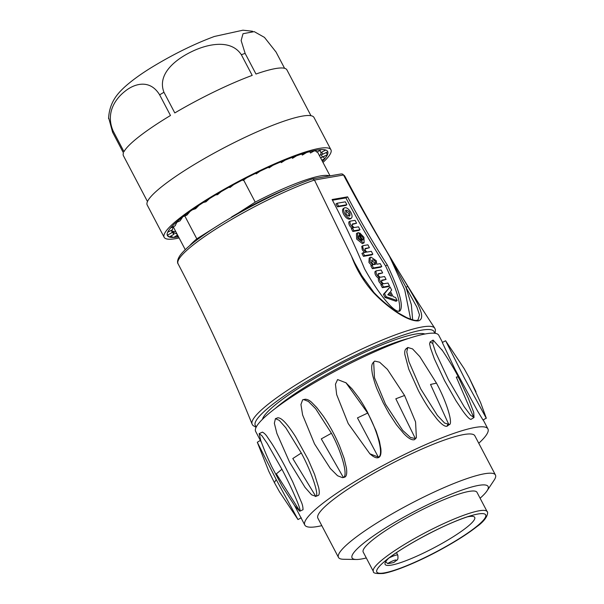 <?xml version="1.0" encoding="UTF-8"?>
<svg xmlns="http://www.w3.org/2000/svg" width="604" height="604" viewBox="0 0 604 604"><rect width="100%" height="100%" fill="white"/><g stroke="black" fill="none" stroke-linecap="round" stroke-linejoin="round"><path stroke-width="0.91" d="M189.664 245.707A81.253 12.873 -27.7 0 1 196.813 238.837L184.801 215.96M173.695 226.5A81.253 12.873 152.3 0 0 173.907 228.048L185.254 249.663M330.041 175.862L317.779 152.51A81.253 12.873 152.3 0 0 317.259 151.861M316.307 151.317A81.253 12.873 152.3 0 0 314.163 150.872M243.638 180.052L255.22 202.129A81.253 12.873 -27.7 0 1 320.656 175.892A81.253 12.873 -27.7 0 1 329.444 175.96M255.22 202.129L231.709 217.251M220.483 224.001L196.813 238.837M387.783 294.79L391.626 296.126L389.701 292.457L387.783 294.79M388.787 293.567L389.799 295.484M395.567 297.493L397.19 300.588L386.167 296.76L384.537 293.657L390.033 286.96L391.664 290.063L390.486 291.498L393.204 296.67L395.567 297.493M390.033 286.96L383.412 294.367L385.042 297.462L396.065 301.298L397.19 300.588M385.042 297.462L386.167 296.76M383.412 294.367L384.537 293.657M383.842 283.752L387.972 283.034L389.497 285.934L383.472 286.976L381.954 284.076L382.959 283.903C380.271 282.008 379.131 279.833 379.538 277.395C376.858 275.492 375.718 273.325 376.126 270.886L381.139 270.018L382.657 272.91L378.3 273.665C377.93 275.296 378.64 276.489 380.429 277.244L384.559 276.526L386.077 279.418L381.72 280.173C381.351 281.804 382.053 282.997 383.842 283.752M381.954 284.076L380.83 284.786L382.355 287.678L388.372 286.636L389.497 285.934M382.355 287.678L383.472 286.976M376.126 270.886L375.001 271.596C374.593 274.035 375.733 276.202 378.421 278.104C378.013 280.543 379.146 282.71 381.834 284.612M378.421 278.104L379.538 277.395M378.051 274.224L382.657 272.91M381.464 280.732L386.077 279.418M371.536 260.596L374.472 262.612L374.691 264.582M371.754 262.574C372.879 264.265 374.095 264.862 375.394 264.371L375.59 261.909C374.472 260.218 373.257 259.614 371.958 260.105L371.754 262.574M373.491 267.965L371.973 265.065L373.038 264.884L370.063 261.796L370.29 257.387L370.992 257.123L376.262 260.724L376.753 264.242L380.233 263.638L381.758 266.53L373.491 267.965L372.374 268.667L380.633 267.24L381.758 266.53M372.374 268.667L370.848 265.775L371.973 265.065M370.29 257.387L369.165 258.097L368.938 262.498L371.52 265.352M365.224 248.463L365.292 248.418C364.778 249.822 365.412 251.03 367.194 252.034L371.324 251.317L372.842 254.208L364.582 255.643L363.064 252.751L366.303 252.185C363.623 250.282 362.483 248.116 362.891 245.677L367.904 244.809L369.422 247.7L365.261 248.44M363.064 252.751L361.939 253.453L363.457 256.345L364.582 255.643M362.891 245.677L361.766 246.387L362.294 249.845L364.514 252.495M364.99 248.984L369.422 247.7M372.842 254.208L371.717 254.918L363.457 256.345M358.61 237.312L359.463 238.927M359.086 235.371L359.063 235.379C358.044 237.38 358.919 239.048 361.721 240.392L359.048 235.394M360.739 235.454L359.81 232.963L363.948 237.274L364.121 242.74L363.548 242.951L357.749 238.346L357.576 232.872L358.617 232.638L362.627 240.226C363.676 238.716 363.057 237.123 360.739 235.454L360.256 235.756M357.576 232.872L356.451 233.582L356.624 239.048L362.43 243.661L364.121 242.74M359.04 233.446L359.81 232.963M361.109 237.387L361.962 239.01M352.374 223.971L352.434 223.933C351.921 225.337 352.555 226.545 354.337 227.549L358.466 226.832L359.984 229.724L353.967 230.766L352.449 227.874L353.453 227.7C350.765 225.798 349.625 223.631 350.033 221.192L355.046 220.324L356.571 223.216L352.404 223.948M352.449 227.874L351.324 228.584L352.842 231.475L353.967 230.766M350.033 221.192L348.908 221.894C348.5 224.333 349.641 226.508 352.328 228.41M352.132 224.499L356.571 223.216M359.984 229.724L358.859 230.434L352.842 231.475M345.458 210.69L348.636 213.408L349.112 216.089M345.926 213.371C347.255 215.507 348.553 216.353 349.829 215.922C350.448 212.706 349.12 210.781 345.858 210.154L345.926 213.371M350.954 212.525C352.313 215.356 352.411 217.274 351.241 218.278C349.195 218.89 347.028 217.327 344.756 213.597C343.397 210.766 343.298 208.848 344.469 207.836C346.522 207.232 348.682 208.795 350.954 212.525M344.469 207.836L343.344 208.546C342.174 209.55 342.272 211.468 343.638 214.299C345.903 218.029 348.07 219.592 350.124 218.988L351.249 218.278M338.595 206.153L337.077 203.261L345.337 201.827L346.862 204.726L338.595 206.153L337.477 206.862L345.737 205.428L346.862 204.726M337.477 206.862L335.952 203.963L337.077 203.261M399.01 311.211C401.434 304.96 396.964 289.897 385.594 266.017A396.843 172.767 -122.2 0 1 345.911 197.901L332.464 200.234M347.602 196.844L332.094 199.524A396.82 172.759 -122.2 0 1 364.589 268.886C379.04 294.903 395.454 314.39 399.969 310.886C403.751 306.122 399.523 290.811 387.277 264.952A396.843 172.767 -122.2 0 1 347.602 196.844L345.911 197.901M385.594 266.017L387.277 264.952M364.204 280.029L354.616 262.71L360.233 273.491M412.653 319.871L411.362 304.786L405.986 287.383L389.648 256.647L404.725 289.761L410.637 319.244M341.245 173.922L342.604 174.095L343.525 175.001C356.775 200.052 370.954 225.194 386.069 250.411L408.055 286.817A1.48 0.672 -30.8 0 0 405.986 287.383L416.851 307.043L419.516 314.941L418.081 319.894L416.979 320.286A1.48 1.306 80.2 0 1 418.285 320.913C407.081 321.532 386.968 306.817 373.589 292.781C363.789 281.796 356.458 269.656 351.596 256.368L314.465 180.037L312.744 178.859M408.055 286.817C416.594 301.607 427.202 318.308 418.285 320.913M416.979 320.286C415.763 320.875 412.336 319.984 406.696 317.606L399.199 313.461C390.176 307.685 381.751 300.686 373.921 292.464L373.589 292.781M354.616 262.71L351.596 256.368M219.463 224.635A72.019 11.408 -27.7 0 1 220.468 223.971M231.574 216.995A72.019 11.408 -27.7 0 1 289.105 188.078M312.494 178.897L311.943 179.131M386.069 250.411L389.648 256.647M467.33 516.865A50.6 8.018 -27.7 0 1 474.714 517.364A50.6 8.018 -27.7 0 1 443.683 542.475A50.6 8.018 -27.7 0 1 391.347 565.125A50.6 8.018 -27.7 0 1 385.118 564.4A50.6 8.018 -27.7 0 1 388.893 558.036M394.087 562.309L393.71 562.483A50.6 8.018 -27.7 0 1 390.35 563.215A50.6 8.018 -27.7 0 1 387.655 563.532L385.662 561.788M476.994 492.313A64.266 10.185 152.3 0 0 415.363 513.173A64.266 10.185 152.3 0 0 363.2 552.056L373.37 571.429A64.266 10.185 -27.7 0 1 425.533 532.539A64.266 10.185 -27.7 0 1 487.164 511.686L476.994 492.313M442.506 342.408L438.768 335.288A103.412 16.383 152.3 0 0 372.442 352.796A103.412 16.383 152.3 0 0 273.484 409.829A103.412 16.383 152.3 0 0 255.651 431.422L261.472 442.513M277.983 417.734L275.432 418.655L279.274 420.369L285.775 427.723L301.298 453.015C311.626 471.981 319.584 495.801 315.771 496.329L311.581 494.804L305.08 487.451L289.558 462.158L276.889 433.423L274.352 423.245L275.432 418.655M277.719 417.9C281.2 417.281 287.149 423.547 295.582 436.7L308.048 459.266L314.563 474.329L318.648 487.519C319.561 491.928 319.478 494.548 318.399 495.386L315.424 496.518M478.768 443.253A103.412 16.383 152.3 0 0 487.926 428.916A103.412 16.383 152.3 0 0 421.6 446.424A103.412 16.383 152.3 0 0 322.642 503.457A103.412 16.383 152.3 0 0 304.809 525.057A103.412 16.383 152.3 0 0 321.811 525.661M486.288 418.111L483.026 420.029L477.575 411.052L454.782 368.817L442.324 342.566M468.1 397.674L473.717 412.343L474.012 417.515L470.992 419.365C469.58 419.372 466.779 416.481 462.596 410.675L456.05 400.852L444.597 380.716L434.374 358.904L430.425 347.73C429.542 342.279 429.248 345.337 430.124 341.977L432.758 343.465M448.372 423.359L446.952 426.25C444.846 426.749 441.509 424.34 436.934 419.025L429.935 409.837C426.288 404.627 422.423 398.179 418.346 390.486L408.765 369.18L404.861 354.548C405.133 355.967 403.917 350.849 405.843 349.036L407.021 348.689M416.382 437.749L414.563 439.629C412.004 440.459 408.395 438.436 403.751 433.551L396.481 424.808L389.014 413.408L383.102 402.581L377.236 389.527C374.42 383.027 371.936 372.502 372.23 372.894L372.064 371.875C371.407 367.406 371.664 364.431 372.849 362.966L374.684 361.094L379.622 362.204L387.391 369.346L404.567 395.469L415.567 421.932L416.382 437.749L415.363 438.579L410.426 437.47L402.657 430.32L385.48 404.204L374.48 377.734L373.665 361.924M345.737 382.581L352.072 388.916L358.587 397.462C361.094 401.207 362.823 403.683 367.391 411.958L376.164 431.09L379.425 441.214L380.837 448.666C381.32 453.521 380.633 456.458 378.761 457.462C376.813 458.444 374.042 457.387 370.463 454.299M303.48 399.523L308.372 401.426L315.635 408.719L331.415 433.279C341.856 452.215 348.402 476.435 343.306 477.334L342.46 477.658L337.561 475.748L330.305 468.462L314.518 443.895L302.612 414.948L300.943 404.521L302.627 399.848L305.163 399.229C307.345 399.252 309.535 400.324 311.747 402.438L316.647 407.436L323.336 416.186C325.85 419.946 327.594 422.445 332.245 430.833C334.276 434.729 335.182 435.997 339.674 446.25L344.174 458.481L346.417 468.047C347.111 473.015 346.636 476.012 344.99 477.039L343.215 477.386M262.498 432.154C264.439 433.227 266.145 434.978 267.632 437.409L271.015 442.362C273.091 445.307 280.966 458.564 285.239 466.877L292.646 481.652L301.381 502.143C302.453 504.566 303.004 507.081 303.034 509.701L299.735 511.256L294.397 505.367M294.752 505.88L304.809 525.057M315.771 496.329L292.797 458.534L301.298 453.015M495.446 475.016L474.842 435.786A88.637 14.043 152.3 0 0 417.991 450.795A88.637 14.043 152.3 0 0 333.174 499.674A88.637 14.043 152.3 0 0 317.885 518.187L338.489 557.424A88.637 14.043 -27.7 0 1 353.77 538.911A88.637 14.043 -27.7 0 1 438.595 490.025A88.637 14.043 -27.7 0 1 495.446 475.016A88.637 14.043 -27.7 0 1 494.17 480.097L487.005 490.878A76.821 12.171 152.3 0 0 447.866 495.559A76.821 12.171 152.3 0 0 365.329 541.848A76.821 12.171 152.3 0 0 356.337 559.485A76.821 12.171 152.3 0 0 366.303 557.96M356.337 559.485L343.397 559.259A88.637 14.043 -27.7 0 1 338.489 557.424M480.097 498.217A76.821 12.171 152.3 0 0 487.005 490.878M260.513 440.293L257.304 442.279L276.209 479.576L297.983 519.546L301.275 517.817M257.304 442.271L268.803 471.324L274.284 482.407L279.471 491.754L297.983 519.546M274.397 482.551L276.209 479.576M295.379 506.764L282.317 486.537L271.694 466.53C265.979 454.284 264.733 451.014 260.837 440.814L259.169 433.664L261.842 435.658L267.225 443.427L281.917 469.27C292.087 488.304 301.955 511.331 299.856 511.158L299.735 511.256M299.856 511.158L276.33 473.868L281.917 469.27M343.306 477.334L321.283 438.881L331.415 433.279M378.285 457.054L369.867 453.8L348.206 423.547L336.67 394.616L335.447 384.212L337.598 379.569L346.017 382.815L367.677 413.068C378.179 432.003 384.008 456.194 378.285 457.054L357.462 417.9L367.677 413.068M415.363 438.579L395.824 398.791L404.567 395.469M447.39 426.009L449.346 424.484L444.574 423.049L437.364 415.378L420.671 388.817L408.916 361.637L406.779 351.898L407.783 347.481L412.562 348.916L419.772 356.579L436.466 383.14C446.885 402.189 453.725 425.05 448.908 424.725L430.524 384.454L436.466 383.14M474.012 417.515L470.524 415.197L464.28 406.862L448.417 379.72L435.801 352.804L432.811 343.736L433.128 340.105L442.581 350.735M473.808 417.598L456.284 377.085C458.111 376.783 458.859 377.077 458.519 377.983M441.811 349.603C449.331 360.852 454.91 370.101 458.549 377.357L468.757 399.176M486.311 418.3L464.499 378.308L445.782 341.026M486.273 418.278L480.618 402.664L469.18 377.787L476.02 391.83M321.283 152.344A84.945 13.462 -27.7 0 1 319.607 155.991M175.726 231.528A84.945 13.462 -27.7 0 1 171.559 230.713M310.969 115.704L286.908 69.875A92.329 14.632 152.3 0 0 255.975 74.035L245.126 53.371L241.132 40.551L243.019 33.711L254.208 31.627L264.469 37.395L276.036 52.027L284.582 68.305M322.989 162.423A94.179 14.926 152.3 0 0 330.924 149.732L313.974 117.448A94.179 14.926 152.3 0 0 280.513 122.37A94.179 14.926 152.3 0 0 189.943 167.202A94.179 14.926 152.3 0 0 147.202 204.998L164.152 237.289A94.179 14.926 152.3 0 0 179.109 237.961M330.924 149.732A94.179 14.926 152.3 0 0 297.462 154.654A94.179 14.926 152.3 0 0 206.893 199.486A94.179 14.926 152.3 0 0 164.152 237.289M178.535 236.866A90.487 14.337 -27.7 0 1 173.741 237.425A90.487 14.337 -27.7 0 1 169.324 236.994A90.487 14.337 -27.7 0 1 167.421 235.568A90.487 14.337 -27.7 0 1 167.285 235.25A90.487 14.337 -27.7 0 1 167.685 232.238A90.487 14.337 -27.7 0 1 170.509 228.048A90.487 14.337 -27.7 0 1 175.681 222.801A90.487 14.337 -27.7 0 1 183.027 216.67A90.487 14.337 -27.7 0 1 192.336 209.837A90.487 14.337 -27.7 0 1 203.322 202.506A90.487 14.337 -27.7 0 1 215.658 194.903A90.487 14.337 -27.7 0 1 228.954 187.255A90.487 14.337 -27.7 0 1 242.816 179.803A90.487 14.337 -27.7 0 1 256.828 172.759A90.487 14.337 -27.7 0 1 270.547 166.349A90.487 14.337 -27.7 0 1 283.578 160.77A90.487 14.337 -27.7 0 1 295.507 156.179A90.487 14.337 -27.7 0 1 305.979 152.721A90.487 14.337 -27.7 0 1 314.676 150.509A90.487 14.337 -27.7 0 1 321.336 149.596A90.487 14.337 -27.7 0 1 325.752 150.026A90.487 14.337 -27.7 0 1 327.655 151.453A90.487 14.337 -27.7 0 1 327.791 151.77A90.487 14.337 -27.7 0 1 327.391 154.783A90.487 14.337 -27.7 0 1 324.567 158.973A90.487 14.337 -27.7 0 1 322.408 161.328M280.898 161.872L281.298 162.635L283.578 160.77M268.704 167.18L269.067 167.874L270.547 166.349M269.067 167.874L272.917 165.3M255.839 173.242L256.187 173.892L256.828 172.759M256.187 173.892L259.931 171.264M242.695 179.864L243.034 180.498L242.816 179.803M243.034 180.498L246.696 177.803M233.605 184.696L230.018 187.504L228.954 187.255M221.049 191.74L217.531 194.677L215.658 194.903M209.384 198.701L205.956 201.819L203.322 202.506M198.942 205.36L195.643 208.697L192.336 209.837M190.003 211.483L186.908 215.115L183.027 216.67M182.77 216.874L180.007 220.875L175.681 222.801M176.806 222.302L175.152 225.79L170.509 228.048M172.993 226.84L172.502 229.724L167.685 232.238M171.476 230.26L172.125 232.555L167.285 235.25M167.421 235.175A92.933 29.422 152.1 0 0 169.324 236.994L174.043 234.193L171.929 232.057M177.168 234.269L172.925 232.072L174.043 234.193M170.615 236.232A92.933 29.264 153.8 0 0 173.741 237.425L177.553 235.001M176.021 235.975A92.933 28.652 155.4 0 0 178.24 236.307M321.856 160.264A92.933 1.812 157.2 0 0 324.567 158.973L323.382 156.715L320.633 157.946M321.781 160.128L324.567 158.973M323.382 156.715A92.933 0.657 155.7 0 0 327.391 154.783L326.213 152.533M321.721 152.117L322.808 154.186L321.313 154.896L322.43 157.017L327.391 154.783M322.43 157.017L320.611 157.901M322.808 154.186L327.791 151.77L327.466 151.151M319.795 150.456L320.89 152.548L325.752 150.026M315.771 150.29L316.745 152.148L321.336 149.596M309.792 151.657L310.494 153.001L314.676 150.509M310.494 153.001L314.865 150.472M301.781 154.028L302.332 155.085L305.979 152.721M302.332 155.085L306.553 152.555M292.042 157.448L292.495 158.323L295.507 156.179M292.495 158.323L296.579 155.794M281.298 162.635L285.254 160.09M170.479 115.5A92.329 14.632 152.3 0 0 123.986 151.687L113.137 131.023C105.164 112.465 115.983 98.286 125.103 91.204C133.778 84.092 149.618 78.422 159.637 94.836L170.479 115.5M108.599 117.538L112.593 132.238L123.442 152.903A92.329 14.632 152.3 0 0 123.412 155.711L147.474 201.54M163.948 92.269C156.791 73.696 176.285 59.071 191.43 51.77C206.145 44.477 230.577 38.309 241.351 54.73L252.2 75.394A92.329 14.632 152.3 0 0 174.798 112.933L163.948 92.269A92.329 14.632 152.3 0 0 159.637 94.836M252.094 424.106A103.163 16.346 -27.7 0 1 316.156 372.743A103.163 16.346 -27.7 0 1 422.181 326.96A103.163 16.346 -27.7 0 1 434.759 328.198L435.393 329.633L435.152 333.31M434.351 333.219A100.959 15.998 152.3 0 0 421.622 330.146A100.959 15.998 152.3 0 0 312.985 377.772A100.959 15.998 152.3 0 0 256.451 426.613M262.453 419.319A92.699 14.692 -27.7 0 1 325.08 372.404A92.699 14.692 -27.7 0 1 415.326 334.103A92.699 14.692 -27.7 0 1 424.944 334.012M408.674 338.406A90.487 14.337 152.3 0 0 275.303 408.425M342.642 174.111L344.824 176.202A94.179 14.926 152.3 0 0 343.525 175.001L314.465 180.037A94.179 14.926 152.3 0 0 222.536 224.884A94.179 14.926 152.3 0 0 178.052 263.759C178.165 264.174 175.824 261.404 180.354 255.024C184.273 249.958 191.528 243.654 202.136 236.126C230.388 215.794 280.981 189.528 312.276 178.958M388.976 557.983A10.343 1.638 -27.7 0 1 397.809 555.182L396.481 552.652M393.71 562.483A6.652 1.057 152.3 0 0 395.416 560.029A6.652 1.057 152.3 0 0 387.655 563.532M384.393 572.879A61.472 9.739 152.3 0 0 463.532 535.861A61.472 9.739 152.3 0 0 472.124 515.386A61.472 9.739 152.3 0 0 384.952 561.146A61.472 9.739 152.3 0 0 384.393 572.879M245.126 53.371A92.329 14.632 152.3 0 0 243.261 54.035A92.329 14.632 152.3 0 0 241.351 54.73M113.137 131.023A92.329 14.632 152.3 0 0 112.593 132.238M373.921 292.464L360.226 273.484M256.081 427.322L252.91 425.442L252.094 424.099C230.071 369.437 205.39 315.99 178.052 263.759M312.54 178.89L341.32 173.907M434.759 328.198C402.272 279.033 372.291 228.365 344.824 176.202M394.042 562.339C397.13 559.327 398.444 561.116 397.809 555.182M472.124 515.378C450.033 521.184 402.287 546.25 384.952 561.146M373.37 571.429C372.91 573.173 376.239 573.853 383.351 573.468C396.888 571.059 421.856 560.029 441.313 549.315C456.141 541.184 468.009 533.619 476.896 526.612C489.3 517.787 487.904 511.037 487.164 511.686M487.926 428.916L483.223 419.961M259.29 433.566L262.476 432.109M342.46 477.658L344.144 477.364M369.867 453.8L370.365 454.231M346.017 382.815L346.515 383.246M407.783 347.481L405.828 349.006M432.917 340.188L430.101 341.955M445.548 340.777L442.302 342.521M445.699 340.92L464.174 368.659L469.293 377.93M486.296 418.149L480.618 402.664M108.577 118.618C109.347 101.751 118.444 92.956 123.956 87.655C131.717 80.543 141.857 73.243 154.375 65.745C175.032 53.394 195.039 43.631 214.405 36.466L242.914 30.2L252.57 31.257"/></g></svg>
